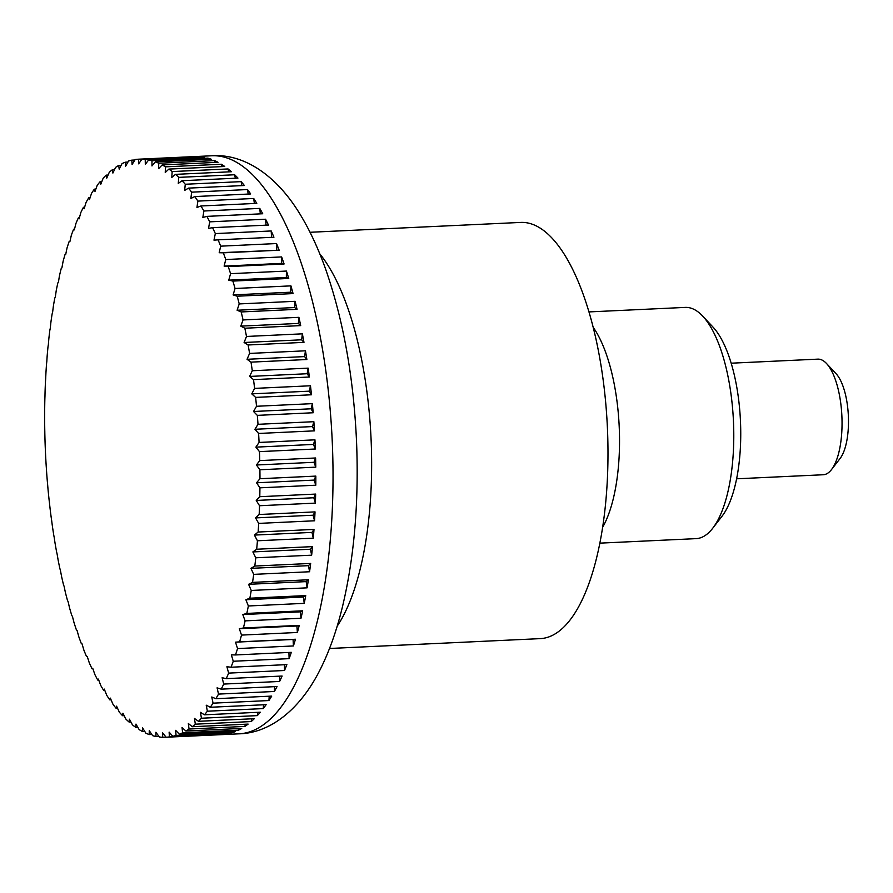 <?xml version="1.0" encoding="UTF-8"?>
<svg xmlns="http://www.w3.org/2000/svg" width="893" height="893" viewBox="0 0 893 893"><rect width="100%" height="100%" fill="white"/><g stroke="black" fill="none" stroke-linecap="round" stroke-linejoin="round"><path stroke-width="1.34" d="M329.517 648.485L540.198 638.629A208.326 76.988 -92.7 0 0 607.43 428.294A208.326 76.988 -92.7 0 0 521.735 222.39A208.326 76.988 -92.7 0 0 520.719 222.424L310.05 232.28M138.504 159.2L194.361 156.588A289.343 106.926 87.3 0 1 194.652 156.576A289.343 106.926 87.3 0 1 196.058 156.532A289.343 106.926 87.3 0 1 197.755 156.554L141.898 159.166A754.898 489.42 157.5 0 0 138.694 163.854A754.898 502.513 -161.9 0 1 138.504 159.2A289.343 106.926 -92.7 0 0 135.189 159.523A754.898 520.005 155.1 0 0 132.108 164.491A754.898 470.79 -164.2 0 1 131.818 160.137A289.343 106.926 -92.7 0 0 128.547 161.019A754.898 548.548 152.4 0 0 125.589 166.243A754.898 437.202 -166.3 0 1 125.221 162.202A289.343 106.926 -92.7 0 0 122.006 163.642A754.898 574.913 149.5 0 0 119.182 169.112A754.898 401.906 -168.2 0 1 118.736 165.406A289.343 106.926 -92.7 0 0 115.577 167.404A754.898 599.013 146.1 0 0 112.886 173.075A754.898 365.014 -170 0 1 112.384 169.715A289.343 106.926 -92.7 0 0 109.292 172.26A754.898 620.758 142.2 0 0 106.747 178.131A754.898 326.671 -171.7 0 1 106.178 175.128A289.343 106.926 -92.7 0 0 103.175 178.209A754.898 640.035 137.8 0 0 100.775 184.259A754.898 287.055 -173.3 0 1 100.161 181.625A289.343 106.926 -92.7 0 0 97.259 185.219A754.898 656.801 132.7 0 0 95.004 191.415A754.898 246.301 -174.8 0 1 94.357 189.171A289.343 106.926 -92.7 0 0 91.566 193.279A754.898 670.967 126.8 0 0 89.456 199.597A754.898 204.575 -176.3 0 1 88.775 197.733A289.343 106.926 -92.7 0 0 86.096 202.343A754.898 682.498 120 0 0 84.143 208.761A754.898 162.035 -177.7 0 1 83.44 207.288A289.343 106.926 -92.7 0 0 80.895 212.367A754.898 691.316 112.3 0 0 79.097 218.863A754.898 118.869 -179 0 1 78.383 217.792A289.343 106.926 -92.7 0 0 75.983 223.328A754.898 697.422 103.6 0 0 74.331 229.869A754.898 75.224 179.6 0 1 73.606 229.211A289.343 106.926 -92.7 0 0 71.362 235.172A754.898 700.771 94.2 0 0 69.866 241.746A754.898 31.277 178.3 0 1 69.152 241.49A289.343 106.926 -92.7 0 0 67.064 247.863A754.898 701.351 84.5 0 0 65.714 254.427A754.898 12.781 176.9 0 0 65.022 254.583A289.343 106.926 -92.7 0 0 63.102 261.348A754.898 699.163 74.9 0 0 61.907 267.878A754.898 56.795 175.6 0 0 61.237 268.436A289.343 106.926 -92.7 0 0 59.496 275.557A754.898 694.218 65.9 0 0 58.447 282.043A754.898 100.585 174.3 0 0 57.811 283.014A289.343 106.926 -92.7 0 0 56.259 290.459A754.898 686.527 57.7 0 0 55.344 296.867A754.898 143.974 172.9 0 0 54.763 298.229A289.343 106.926 -92.7 0 0 53.39 305.986A754.898 676.135 50.5 0 0 52.62 312.282A754.898 186.793 171.5 0 0 52.095 314.046A289.343 106.926 -92.7 0 0 50.923 322.06A754.898 663.075 44.3 0 0 50.287 328.244A754.898 228.887 170.1 0 0 49.818 330.388A289.343 106.926 -92.7 0 0 48.847 338.648A754.898 647.392 38.9 0 0 48.356 344.665A754.898 270.066 168.6 0 0 47.954 347.187A289.343 106.926 -92.7 0 0 47.184 355.66A754.898 629.152 34.2 0 0 46.816 361.509A754.898 310.184 167 0 0 46.492 364.4A289.343 106.926 -92.7 0 0 45.934 373.04A754.898 608.434 30.1 0 0 45.688 378.688A754.898 349.074 165.4 0 0 45.454 381.936A289.343 106.926 -92.7 0 0 45.096 390.71A754.898 585.317 26.5 0 0 44.974 396.146A754.898 386.591 163.6 0 0 44.84 399.729A289.343 106.926 -92.7 0 0 44.695 408.614A754.898 559.889 23.4 0 0 44.683 413.805A754.898 422.579 161.7 0 0 44.65 417.723A289.343 106.926 -92.7 0 0 44.717 426.675A754.898 532.25 20.6 0 0 44.806 431.598A754.898 456.903 159.7 0 0 44.884 435.684A754.898 456.903 159.7 0 0 44.884 435.829M145.235 159.412L201.092 156.8A289.343 106.926 87.3 0 1 204.508 157.335L148.64 159.947A754.898 456.903 159.7 0 0 145.325 164.334A754.898 532.25 -159.4 0 1 145.235 159.412A289.343 106.926 -92.7 0 0 141.898 159.166M151.989 160.762L207.857 158.139A289.343 106.926 87.3 0 1 211.273 159.255L155.404 161.867A754.898 422.579 161.7 0 0 151.977 165.953A754.898 559.889 -156.6 0 1 151.989 160.762A289.343 106.926 -92.7 0 0 148.64 159.947M158.753 163.24L214.61 160.628A289.343 106.926 87.3 0 1 218.026 162.303L162.158 164.926A754.898 386.591 163.6 0 0 158.63 168.665A754.898 585.317 -153.5 0 1 158.753 163.24A289.343 106.926 -92.7 0 0 155.404 161.867M165.484 166.846L221.352 164.234A289.343 106.926 87.3 0 1 224.735 166.478L168.877 169.09A754.898 349.074 165.4 0 0 165.25 172.494A754.898 608.434 -149.9 0 1 165.484 166.846A289.343 106.926 -92.7 0 0 162.158 164.926M172.17 171.568L228.039 168.944A289.343 106.926 87.3 0 1 231.387 171.746L175.519 174.358A754.898 310.184 167 0 0 171.802 177.417A754.898 629.152 -145.8 0 1 172.17 171.568A289.343 106.926 -92.7 0 0 168.877 169.09M178.779 177.372L234.636 174.76A289.343 106.926 87.3 0 1 237.94 178.098L182.072 180.721A754.898 270.066 168.6 0 0 178.276 183.4A754.898 647.392 -141.1 0 1 178.779 177.372A289.343 106.926 -92.7 0 0 175.519 174.358M185.275 184.248L241.143 181.636A289.343 106.926 87.3 0 1 244.381 185.51L188.512 188.122A754.898 228.887 170.1 0 0 184.65 190.421A754.898 663.075 -135.7 0 1 185.275 184.248A289.343 106.926 -92.7 0 0 182.072 180.721M191.649 192.174L247.506 189.55A289.343 106.926 87.3 0 1 250.676 193.948L194.808 196.56A754.898 186.793 171.5 0 0 190.879 198.469A754.898 676.135 -129.5 0 1 191.649 192.174A289.343 106.926 -92.7 0 0 188.512 188.122M197.866 201.104L253.724 198.48A289.343 106.926 87.3 0 1 256.793 203.37L200.936 205.982A754.898 143.974 172.9 0 0 196.951 207.511A754.898 686.527 -122.3 0 1 197.866 201.104A289.343 106.926 -92.7 0 0 194.808 196.56M203.894 211.005L259.763 208.393A289.343 106.926 87.3 0 1 262.732 213.751L206.875 216.374A754.898 100.585 174.3 0 0 202.845 217.49A754.898 694.218 -114.1 0 1 203.894 211.005A289.343 106.926 -92.7 0 0 200.936 205.982M209.732 221.844L265.589 219.232A289.343 106.926 87.3 0 1 268.458 225.058L212.59 227.67A754.898 56.795 175.6 0 0 208.527 228.385A754.898 699.163 -105.1 0 1 209.732 221.844A289.343 106.926 -92.7 0 0 206.875 216.374M215.336 233.586L271.193 230.963A289.343 106.926 87.3 0 1 273.939 237.225L218.071 239.837A754.898 12.781 176.9 0 0 213.985 240.15A754.898 701.351 -95.5 0 1 215.336 233.586A289.343 106.926 -92.7 0 0 212.59 227.67M220.694 246.167L276.551 243.555A289.343 106.926 87.3 0 1 279.163 250.219L223.295 252.831A754.898 31.277 178.3 0 1 219.187 252.73A754.898 700.771 -85.8 0 1 220.694 246.167A289.343 106.926 -92.7 0 0 218.071 239.837M225.773 259.539L281.641 256.927A289.343 106.926 87.3 0 1 284.097 263.982L228.24 266.594A754.898 75.224 179.6 0 1 224.121 266.092A754.898 697.422 -76.4 0 1 225.773 259.539A289.343 106.926 -92.7 0 0 223.295 252.831M230.573 273.671L286.441 271.059A289.343 106.926 87.3 0 1 288.74 278.46L232.883 281.072A754.898 118.869 -179 0 1 228.775 280.156A754.898 691.316 -67.7 0 1 230.573 273.671A289.343 106.926 -92.7 0 0 228.24 266.594M235.06 288.484L290.928 285.872A289.343 106.926 87.3 0 1 293.071 293.596L237.203 296.208A754.898 162.035 -177.7 0 1 233.106 294.902A754.898 682.498 -60 0 1 235.06 288.484A289.343 106.926 -92.7 0 0 232.883 281.072M239.224 303.921L295.092 301.309A289.343 106.926 87.3 0 1 297.056 309.335L241.199 311.947A754.898 204.575 -176.3 0 1 237.114 310.239A754.898 670.967 -53.2 0 1 239.224 303.921A289.343 106.926 -92.7 0 0 237.203 296.208M243.041 319.94L298.909 317.328A289.343 106.926 87.3 0 1 300.695 325.61L244.838 328.222A754.898 246.301 -174.8 0 1 240.786 326.135A754.898 656.801 -47.3 0 1 243.041 319.94A289.343 106.926 -92.7 0 0 241.199 311.947M246.501 336.46L302.37 333.837A289.343 106.926 87.3 0 1 303.977 342.365L248.109 344.977A754.898 287.055 -173.3 0 1 244.102 342.499A754.898 640.035 -42.2 0 1 246.501 336.46A289.343 106.926 -92.7 0 0 244.838 328.222M249.593 353.416L305.451 350.804A289.343 106.926 87.3 0 1 306.868 359.522L251.011 362.134A754.898 326.671 -171.7 0 1 247.048 359.287A754.898 620.758 -37.8 0 1 249.593 353.416A289.343 106.926 -92.7 0 0 248.109 344.977M252.295 370.751L308.163 368.139A289.343 106.926 87.3 0 1 309.38 377.013L253.512 379.625A754.898 365.014 -170 0 1 249.605 376.433A754.898 599.013 -33.9 0 1 252.295 370.751A289.343 106.926 -92.7 0 0 251.011 362.134M254.605 388.388L310.474 385.776A289.343 106.926 87.3 0 1 311.478 394.784L255.621 397.396A754.898 401.906 -168.2 0 1 251.781 393.858A754.898 574.913 -30.5 0 1 254.605 388.388A289.343 106.926 -92.7 0 0 253.512 379.625M256.514 406.27L312.371 403.647A289.343 106.926 87.3 0 1 313.186 412.756L257.318 415.368A754.898 437.202 -166.3 0 1 253.556 411.494A754.898 548.548 -27.6 0 1 256.514 406.27A289.343 106.926 -92.7 0 0 255.621 397.396M258.01 424.309L313.867 421.697A289.343 106.926 87.3 0 1 314.47 430.85L258.602 433.462A754.898 470.79 -164.2 0 1 254.929 429.276A754.898 520.005 -24.9 0 1 258.01 424.309A289.343 106.926 -92.7 0 0 257.318 415.368M259.082 442.448L314.95 439.836A289.343 106.926 87.3 0 1 315.329 449.012L259.472 451.624A754.898 502.513 -161.9 0 1 255.878 447.136A754.898 489.42 -22.5 0 1 259.082 442.448A289.343 106.926 -92.7 0 0 258.602 433.462M259.74 460.598L315.609 457.986A289.343 106.926 87.3 0 1 315.776 467.151L259.908 469.763A754.898 532.25 -159.4 0 1 256.425 464.996A754.898 456.903 -20.3 0 1 259.74 460.598A289.343 106.926 -92.7 0 0 259.472 451.624M259.975 478.715L315.832 476.103A289.343 106.926 87.3 0 1 315.798 485.212L259.93 487.824A754.898 559.889 -156.6 0 1 256.548 482.789A754.898 422.579 -18.3 0 1 259.975 478.715A289.343 106.926 -92.7 0 0 259.908 469.763M259.785 496.698L315.642 494.086A289.343 106.926 87.3 0 1 315.385 503.116L259.528 505.728A754.898 585.317 -153.5 0 1 256.246 500.448A754.898 386.591 -16.4 0 1 259.785 496.698A289.343 106.926 -92.7 0 0 259.93 487.824M259.171 514.502L315.028 511.89A289.343 106.926 87.3 0 1 314.559 520.786L258.691 523.398A754.898 608.434 -149.9 0 1 255.543 517.907A754.898 349.074 -14.6 0 1 259.171 514.502A289.343 106.926 -92.7 0 0 259.528 505.728M258.133 532.038L313.99 529.426A289.343 106.926 87.3 0 1 313.309 538.166L257.441 540.778A754.898 629.152 -145.8 0 1 254.416 535.086A754.898 310.184 -13 0 1 258.133 532.038A289.343 106.926 -92.7 0 0 258.691 523.398M256.671 549.24L312.539 546.628A289.343 106.926 87.3 0 1 311.646 555.178L255.778 557.79A754.898 647.392 -141.1 0 1 252.875 551.93A754.898 270.066 -11.4 0 1 256.671 549.24A289.343 106.926 -92.7 0 0 257.441 540.778M254.806 566.05L310.664 563.438A289.343 106.926 87.3 0 1 309.57 571.754L253.701 574.366A754.898 663.075 -135.7 0 1 250.944 568.35A754.898 228.887 -9.9 0 1 254.806 566.05A289.343 106.926 -92.7 0 0 255.778 557.79M252.529 582.392L308.398 579.78A289.343 106.926 87.3 0 1 307.092 587.84L251.234 590.452A754.898 676.135 -129.5 0 1 248.6 584.312A754.898 186.793 -8.5 0 1 252.529 582.392A289.343 106.926 -92.7 0 0 253.701 574.366M249.861 598.21L305.73 595.598A289.343 106.926 87.3 0 1 304.234 603.355L248.366 605.979A754.898 686.527 -122.3 0 1 245.888 599.728A754.898 143.974 -7.1 0 1 249.861 598.21A289.343 106.926 -92.7 0 0 251.234 590.452M246.814 613.424L302.671 610.812A289.343 106.926 87.3 0 1 300.986 618.257L245.128 620.869A754.898 694.218 -114.1 0 1 242.784 614.551A754.898 100.585 -5.7 0 1 246.814 613.424A289.343 106.926 -92.7 0 0 248.366 605.979M243.387 627.991L299.244 625.379A289.343 106.926 87.3 0 1 297.38 632.478L241.523 635.09A754.898 699.163 -105.1 0 1 239.324 628.717A754.898 56.795 -4.4 0 1 243.387 627.991A289.343 106.926 -92.7 0 0 245.128 620.869M239.603 641.855L295.46 639.243A289.343 106.926 87.3 0 1 293.417 645.952L237.56 648.575A754.898 701.351 -95.5 0 1 235.506 642.167A754.898 12.781 -3.1 0 1 239.603 641.855A289.343 106.926 -92.7 0 0 241.523 635.09M235.473 654.949L291.33 652.337A289.343 106.926 87.3 0 1 289.12 658.643L233.263 661.255A754.898 700.771 -85.8 0 1 231.365 654.848A754.898 31.277 -1.7 0 0 235.473 654.949A289.343 106.926 -92.7 0 0 237.56 648.575M231.019 667.227L286.876 664.615A289.343 106.926 87.3 0 1 284.51 670.498L228.641 673.11A754.898 697.422 -76.4 0 1 226.9 666.725A754.898 75.224 -0.4 0 0 231.019 667.227A289.343 106.926 -92.7 0 0 233.263 661.255M226.242 678.647L282.11 676.034A289.343 106.926 87.3 0 1 279.587 681.459L223.719 684.071A754.898 691.316 -67.7 0 1 222.134 677.731A754.898 118.869 1 0 0 226.242 678.647A289.343 106.926 -92.7 0 0 228.641 673.11M221.185 689.15L277.053 686.538A289.343 106.926 87.3 0 1 274.385 691.483L218.528 694.095A754.898 682.498 -60 0 1 217.088 687.844A754.898 162.035 2.3 0 0 221.185 689.15A289.343 106.926 -92.7 0 0 223.719 684.071M215.849 698.706L271.718 696.093A289.343 106.926 87.3 0 1 268.927 700.547L213.059 703.159A754.898 670.967 -53.2 0 1 211.775 696.998A754.898 204.575 3.7 0 0 215.849 698.706A289.343 106.926 -92.7 0 0 218.528 694.095M210.268 707.267L266.136 704.655A289.343 106.926 87.3 0 1 263.223 708.595L207.366 711.208A754.898 656.801 -47.3 0 1 206.227 705.18A754.898 246.301 5.2 0 0 210.268 707.267A289.343 106.926 -92.7 0 0 213.059 703.159M204.464 714.813L260.321 712.201A289.343 106.926 87.3 0 1 257.307 715.617L201.438 718.229A754.898 640.035 -42.2 0 1 200.456 712.335A754.898 287.055 6.7 0 0 204.464 714.813A289.343 106.926 -92.7 0 0 207.366 711.208M198.447 721.31L254.304 718.686A289.343 106.926 87.3 0 1 251.19 721.566L195.333 724.178A754.898 620.758 -37.8 0 1 194.484 718.463A754.898 326.671 8.3 0 0 198.447 721.31A289.343 106.926 -92.7 0 0 201.438 718.229M192.241 726.723L248.109 724.1A289.343 106.926 87.3 0 1 244.916 726.422L189.048 729.034A754.898 599.013 -33.9 0 1 188.345 723.52A754.898 365.014 10 0 0 192.241 726.723A289.343 106.926 -92.7 0 0 195.333 724.178M185.889 731.032L241.746 728.42A289.343 106.926 87.3 0 1 238.487 730.173L182.618 732.785A754.898 574.913 -30.5 0 1 182.049 727.482A754.898 401.906 11.8 0 0 185.889 731.032A289.343 106.926 -92.7 0 0 189.048 729.034M179.393 734.236L235.261 731.613A289.343 106.926 87.3 0 1 231.934 732.807L176.077 735.419A754.898 548.548 -27.6 0 1 175.631 730.351A754.898 437.202 13.7 0 0 179.393 734.236A289.343 106.926 -92.7 0 0 182.618 732.785M172.807 736.301L228.664 733.689A289.343 106.926 87.3 0 1 225.304 734.303L169.436 736.915A754.898 520.005 -24.9 0 1 169.123 732.115A754.898 470.79 15.8 0 0 172.807 736.301A289.343 106.926 -92.7 0 0 176.077 735.419M158.898 736.357L155.974 736.491A754.898 456.903 -20.3 0 1 155.907 732.26A754.898 532.25 20.6 0 0 159.389 737.026A289.343 106.926 -92.7 0 0 162.727 737.272A754.898 489.42 -22.5 0 1 162.537 732.74A754.898 502.513 18.1 0 0 166.12 737.238A289.343 106.926 -92.7 0 0 169.436 736.915M166.12 737.238L221.989 734.615A289.343 106.926 87.3 0 1 221.698 734.638A289.343 106.926 87.3 0 1 221.419 734.649M822.944 474.763A57.866 21.387 -92.7 0 0 823.223 474.752A57.866 21.387 -92.7 0 0 831.495 469.584A57.866 21.387 -92.7 0 0 841.876 415.948A57.866 21.387 -92.7 0 0 826.527 363.507A57.866 21.387 -92.7 0 0 818.1 359.131A57.866 21.387 -92.7 0 0 817.809 359.142A57.866 21.387 -92.7 0 0 817.53 359.165M826.527 363.507L836.071 373.698A46.291 17.112 87.3 0 1 848.35 415.647A46.291 17.112 87.3 0 1 840.045 458.555L831.495 469.584M45.152 444.814A754.898 502.513 18.1 0 0 45.175 445.35A754.898 502.513 18.1 0 0 45.342 449.458A754.898 489.42 157.5 0 0 45.51 453.376A754.898 489.42 157.5 0 0 45.543 453.99M46.023 462.976A754.898 470.79 15.8 0 0 46.045 463.411A754.898 470.79 15.8 0 0 46.302 467.318A754.898 520.005 155.1 0 0 46.615 472.029A754.898 520.005 155.1 0 0 46.615 472.129A289.343 106.926 -92.7 0 0 46.726 473.692A289.343 106.926 -92.7 0 0 47.307 481.07A754.898 437.202 13.7 0 0 47.675 485.1A754.898 548.548 152.4 0 0 48.11 490.168A289.343 106.926 -92.7 0 0 49.003 499.042A754.898 401.906 11.8 0 0 49.45 502.748A754.898 574.913 149.5 0 0 50.019 508.05A289.343 106.926 -92.7 0 0 51.113 516.801A754.898 365.014 10 0 0 51.615 520.161A754.898 599.013 146.1 0 0 52.33 525.687A289.343 106.926 -92.7 0 0 53.613 534.304A754.898 326.671 8.3 0 0 54.183 537.307A754.898 620.758 142.2 0 0 55.031 543.022A289.343 106.926 -92.7 0 0 56.516 551.461A754.898 287.055 6.7 0 0 57.13 554.095A754.898 640.035 137.8 0 0 58.123 559.978A289.343 106.926 -92.7 0 0 59.786 568.216A754.898 246.301 5.2 0 0 60.445 570.46A754.898 656.801 132.7 0 0 61.584 576.498A289.343 106.926 -92.7 0 0 63.425 584.491A754.898 204.575 3.7 0 0 64.117 586.355A754.898 670.967 126.8 0 0 65.401 592.517A289.343 106.926 -92.7 0 0 67.421 600.23A754.898 162.035 2.3 0 0 68.125 601.692A754.898 682.498 120 0 0 69.565 607.954A289.343 106.926 -92.7 0 0 71.741 615.366A754.898 118.869 1 0 0 72.456 616.438A754.898 691.316 112.3 0 0 74.052 622.767A289.343 106.926 -92.7 0 0 76.385 629.844A754.898 75.224 -0.4 0 0 77.099 630.514A754.898 697.422 103.6 0 0 78.852 636.888A289.343 106.926 -92.7 0 0 81.33 643.607A754.898 31.277 -1.7 0 0 82.044 643.864A754.898 700.771 94.2 0 0 83.931 650.271A289.343 106.926 -92.7 0 0 86.554 656.601A754.898 12.781 -3.1 0 1 87.246 656.444A754.898 701.351 84.5 0 0 89.289 662.852A289.343 106.926 -92.7 0 0 92.035 668.768A754.898 56.795 -4.4 0 1 92.705 668.21A754.898 699.163 74.9 0 0 94.892 674.595A289.343 106.926 -92.7 0 0 97.75 680.064A754.898 100.585 -5.7 0 1 98.386 679.104A754.898 694.218 65.9 0 0 100.73 685.433A289.343 106.926 -92.7 0 0 103.688 690.445A754.898 143.974 -7.1 0 1 104.28 689.083A754.898 686.527 57.7 0 0 106.758 695.334A289.343 106.926 -92.7 0 0 109.817 699.878A754.898 186.793 -8.5 0 1 110.352 698.125A754.898 676.135 50.5 0 0 112.976 704.264A289.343 106.926 -92.7 0 0 116.112 708.316A754.898 228.887 -9.9 0 1 116.581 706.173A754.898 663.075 44.3 0 0 119.349 712.19A289.343 106.926 -92.7 0 0 122.553 715.717A754.898 270.066 -11.4 0 1 122.944 713.194A754.898 647.392 38.9 0 0 125.846 719.066A289.343 106.926 -92.7 0 0 129.105 722.069A754.898 310.184 -13 0 1 129.429 719.178A754.898 629.152 34.2 0 0 132.454 724.87A289.343 106.926 -92.7 0 0 135.747 727.349A754.898 349.074 -14.6 0 1 135.982 724.1A754.898 608.434 30.1 0 0 139.141 729.592A289.343 106.926 -92.7 0 0 142.467 731.512A754.898 386.591 -16.4 0 1 142.601 727.929A754.898 585.317 26.5 0 0 145.872 733.198A289.343 106.926 -92.7 0 0 149.22 734.571A754.898 422.579 -18.3 0 1 149.254 730.653A754.898 559.889 23.4 0 0 152.636 735.676A289.343 106.926 -92.7 0 0 155.974 736.491M151.799 734.448L149.22 734.571M144.755 731.412L142.467 731.512M137.79 727.248L135.747 727.349M130.914 721.99L129.105 722.069M124.149 715.65L122.553 715.717M117.53 708.249L116.112 708.316M111.067 699.822L109.817 699.878M104.794 690.401L103.688 690.445M98.721 680.019L97.75 680.064M92.872 668.734L92.035 668.768M87.28 656.567L86.554 656.601M69.152 241.49L69.933 241.445M73.606 229.211L74.51 229.166M78.383 217.792L79.399 217.747M83.44 207.288L84.601 207.232M88.775 197.733L90.093 197.666M94.357 189.171L95.841 189.093M100.161 181.625L101.847 181.547M106.178 175.128L108.075 175.039M112.384 169.715L114.516 169.614M118.736 165.406L121.147 165.294M125.221 162.202L127.945 162.079M131.818 160.137L134.899 159.992M201.092 156.8L201.349 157.481M207.857 158.139L208.27 159.4M214.61 160.628L215.146 162.437M221.352 164.234L221.966 166.611M228.039 168.944L228.708 171.869M234.636 174.76L235.339 178.22M241.143 181.636L241.836 185.632M247.506 189.55L248.187 194.06M253.724 198.48L254.349 203.481M259.763 208.393L260.309 213.873M265.589 219.232L266.047 225.17M271.193 230.963L271.539 237.337M279.163 250.219L219.187 252.73M276.551 243.555L276.752 250.04M284.097 263.982L281.686 263.39L224.121 266.092M281.641 256.927L281.686 263.39M288.74 278.46L286.329 277.466L228.775 280.156M286.441 271.059L286.329 277.466M293.071 293.596L290.671 292.201L233.106 294.902M290.928 285.872L290.671 292.201M297.056 309.335L294.679 307.549L237.114 310.239M295.092 301.309L294.679 307.549M300.695 325.61L298.351 323.433L240.786 326.135M298.909 317.328L298.351 323.433M303.977 342.365L301.655 339.809L244.102 342.499M302.37 333.837L301.655 339.809M306.868 359.522L304.602 356.597L247.048 359.287M305.451 350.804L304.602 356.597M309.38 377.013L307.17 373.732L249.605 376.433M308.163 368.139L307.17 373.732M311.478 394.784L309.346 391.156L251.781 393.858M310.474 385.776L309.346 391.156M313.186 412.756L311.121 408.793L253.556 411.494M312.371 403.647L311.121 408.793M314.47 430.85L312.483 426.575L254.929 429.276M313.867 421.697L312.483 426.575M315.329 449.012L313.443 444.435L255.878 447.136M314.95 439.836L313.443 444.435M315.776 467.151L313.979 462.306L256.425 464.996M315.609 457.986L313.979 462.306M315.798 485.212L314.102 480.099L256.548 482.789M315.832 476.103L314.102 480.099M315.385 503.116L313.811 497.758L256.246 500.448M315.642 494.086L313.811 497.758M314.559 520.786L313.097 515.216L255.543 517.907M315.028 511.89L313.097 515.216M313.309 538.166L311.97 532.395L254.416 535.086M313.99 529.426L311.97 532.395M311.646 555.178L310.44 549.228L252.875 551.93M312.539 546.628L310.44 549.228M309.57 571.754L308.498 565.66L250.944 568.35M310.664 563.438L308.498 565.66M307.092 587.84L306.165 581.611L248.6 584.312M308.398 579.78L306.165 581.611M304.234 603.355L303.441 597.037L245.888 599.728M305.73 595.598L303.441 597.037M300.986 618.257L300.349 611.85L242.784 614.551M302.671 610.812L300.349 611.85M297.38 632.478L296.889 626.015L239.324 628.717M299.244 625.379L296.889 626.015M293.417 645.952L293.071 639.466L235.506 642.167M295.46 639.243L293.071 639.466M289.12 658.643L288.93 652.448M284.51 670.498L284.465 664.727M279.587 681.459L279.676 676.146M274.385 691.483L274.586 686.65M268.927 700.547L269.206 696.205M263.223 708.595L263.569 704.778M257.307 715.617L257.697 712.324M251.19 721.566L251.592 718.82M244.916 726.422L245.296 724.234M238.487 730.173L238.822 728.554M231.934 732.807L232.191 731.758M166.031 737.116L162.727 737.272M599.817 543.145L696.127 538.635A115.744 42.775 -92.7 0 0 712.67 528.299A115.744 42.775 -92.7 0 0 733.443 421.027A115.744 42.775 -92.7 0 0 702.746 316.155A115.744 42.775 -92.7 0 0 685.869 307.393A115.744 42.775 -92.7 0 0 685.311 307.404L588.989 311.914M712.67 528.299L721.924 516.366A103.208 38.142 -92.7 0 0 740.442 420.692A103.208 38.142 -92.7 0 0 713.072 327.173L702.746 316.155M602.585 527.372A115.744 42.775 -92.7 0 0 593.22 327.351M238.889 733.834A289.343 106.926 -92.7 0 0 332.341 443.62A289.343 106.926 -92.7 0 0 213.248 155.728A289.343 106.926 -92.7 0 0 211.842 155.773C241.97 153.618 273.47 172.829 297.358 209.933C308.476 227.268 318.109 247.629 326.269 270.992C343.638 321.525 353.728 378.576 356.564 442.158C358.953 502.402 354.264 557.232 342.488 606.648C336.505 631.362 328.691 653.084 319.024 671.826C298.563 711.297 268.86 733.198 238.889 733.834L221.698 734.638M337.186 626.16A208.326 76.988 -92.7 0 0 371.142 440.729A208.326 76.988 -92.7 0 0 319.75 253.791M817.809 359.142L731.188 363.194M823.223 474.752L736.602 478.804M44.884 435.684A781.286 781.286 0 0 0 45.175 445.35M45.51 453.376A781.286 781.286 0 0 0 46.045 463.411M46.615 472.029A781.286 781.286 0 0 0 46.726 473.692M194.652 156.576L211.842 155.773"/></g></svg>
